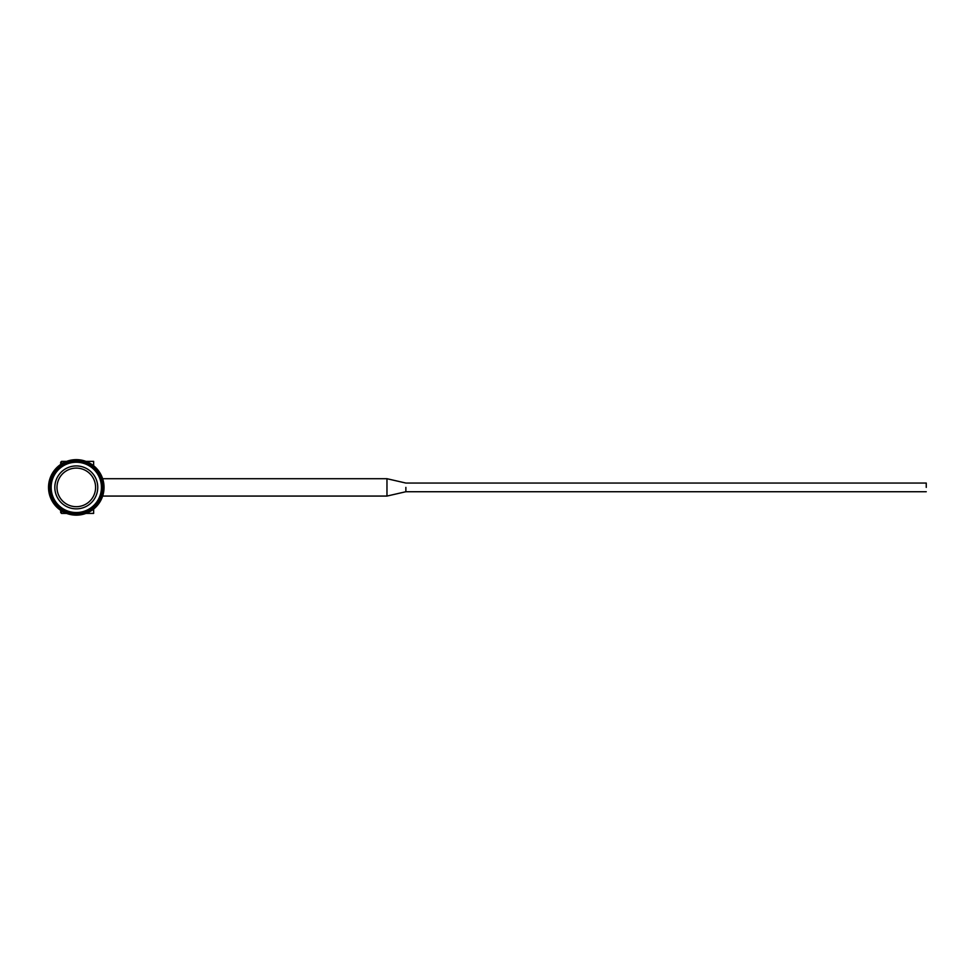<?xml version="1.0" encoding="UTF-8"?>
<svg xmlns="http://www.w3.org/2000/svg" width="975" height="975" viewBox="0 0 975 975"><rect width="100%" height="100%" fill="white"/><g stroke="black" fill="none" stroke-linecap="round" stroke-linejoin="round"><path stroke-width="1.46" d="M93.637 465.721L93.637 461.37L85.946 461.37M85.946 513.411L93.637 513.411L93.637 509.06M100.132 473.631L100.132 473.204A27.751 27.751 0 0 1 100.132 501.589L100.132 501.15M52.431 501.15L52.431 501.589A27.751 27.751 0 0 1 52.431 473.204L52.431 473.631M49.615 487.39A26.666 26.666 0 0 0 89.627 510.486A26.666 26.666 0 0 0 89.627 464.295A26.666 26.666 0 0 0 49.615 487.39M52.431 501.589A27.751 27.751 0 0 0 100.132 501.589M102.655 478.713L386.965 478.713L386.965 496.068L102.655 496.068M60.682 510.339L60.682 512.545L60.682 510.339M60.682 464.441L60.682 462.235L60.682 464.441M926.25 487.39L926.25 483.052L926.25 487.39M97.756 487.39A21.462 21.462 0 0 0 65.557 468.804A21.462 21.462 0 0 0 65.557 505.976A21.462 21.462 0 0 0 97.756 487.39A21.462 21.462 0 0 1 65.557 505.976A21.462 21.462 0 0 1 65.557 468.804A21.462 21.462 0 0 1 97.756 487.39A21.462 21.462 0 0 1 65.557 505.976A21.462 21.462 0 0 1 65.557 468.804A21.462 21.462 0 0 1 97.756 487.39M103.825 487.39A27.532 27.532 0 0 0 76.282 459.859A27.532 27.532 0 0 0 48.75 487.39A27.532 27.532 0 0 0 76.282 514.934A27.532 27.532 0 0 0 103.825 487.39M102.302 487.39A26.02 26.02 0 0 1 63.278 509.925A26.02 26.02 0 0 1 63.278 464.856A26.02 26.02 0 0 1 102.302 487.39A26.02 26.02 0 0 1 63.278 509.925A26.02 26.02 0 0 1 63.278 464.856A26.02 26.02 0 0 1 102.302 487.39M100.132 473.204A27.751 27.751 0 0 0 52.431 473.204M61.547 510.9L61.547 513.411L60.682 512.545M66.629 461.37L61.547 461.37L61.547 463.881M95.587 487.39A19.293 19.293 0 0 0 66.641 470.681A19.293 19.293 0 0 0 66.641 504.099A19.293 19.293 0 0 0 95.587 487.39M405.868 487.39L405.868 491.729L405.868 487.39M101.437 487.39A25.155 25.155 0 0 1 63.716 509.169A25.155 25.155 0 0 1 63.716 465.611A25.155 25.155 0 0 1 101.437 487.39M66.629 513.411L61.547 513.411M386.965 496.068L405.868 491.729L926.25 491.729M386.965 478.713L405.868 483.052L926.25 483.052M61.547 461.37L60.682 462.235"/></g></svg>
